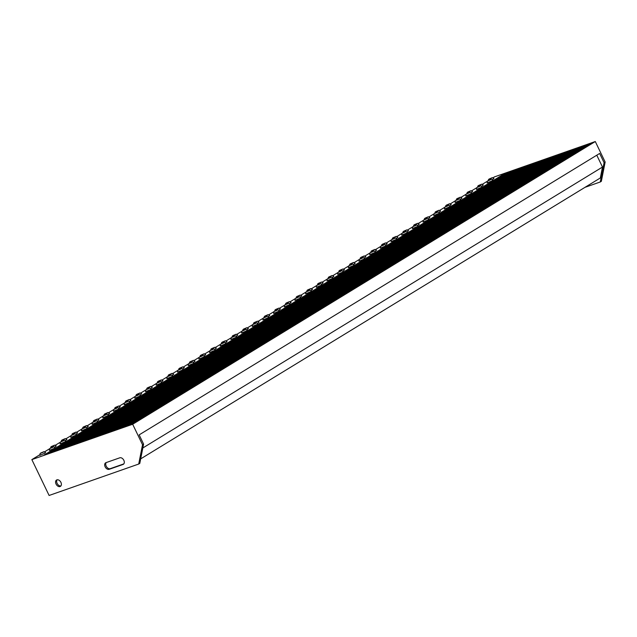 <?xml version="1.0" encoding="UTF-8"?>
<svg xmlns="http://www.w3.org/2000/svg" width="637" height="637" viewBox="0 0 637 637"><rect width="100%" height="100%" fill="white"/><g stroke="black" fill="none" stroke-linecap="round" stroke-linejoin="round"><path stroke-width="0.96" d="M218.045 348.734L304.279 318.357L218.077 348.789M206.834 355.589L293.068 325.204L206.866 355.645M195.631 362.437L281.857 332.06L195.655 362.493M184.419 369.285L270.645 338.908L184.443 369.341M173.208 376.141L259.442 345.764L173.232 376.196M161.997 382.988L248.231 352.611L162.029 383.044M150.786 389.836L237.02 359.459L150.818 389.892M139.583 396.692L225.809 366.315L139.607 396.747M128.371 403.54L214.597 373.163L128.395 403.595M117.16 410.387L203.394 380.01L117.184 410.443M105.949 417.243L192.183 386.866L105.981 417.299M94.738 424.091L180.972 393.714L94.77 424.146M83.535 430.938L169.761 400.562L83.558 431.002M72.323 437.794L158.549 407.417L72.347 437.85M544.094 159.768L83.049 441.377L544.094 159.768L544.452 160.516M548.385 158.263L87.341 439.872L548.385 158.263L548.744 159.011M552.677 156.75L91.632 438.367L552.677 156.75L553.043 157.506M556.977 155.245L95.932 436.863L556.977 155.245L557.335 156.001M561.269 153.74L100.224 435.35L561.269 153.74L561.627 154.496M565.56 152.235L104.516 433.845L565.56 152.235L565.927 152.991M569.852 150.73L108.816 432.34L569.852 150.73L570.219 151.479M574.152 149.225L113.107 430.835L574.152 149.225L574.51 149.974M578.444 147.72L117.399 429.33L578.444 147.72L578.81 148.469M582.736 146.215L121.699 427.825L582.736 146.215L583.102 146.964M587.035 144.71L125.991 426.32L587.035 144.71L587.346 145.363M539.794 161.272L78.757 442.882L539.794 161.272L540.16 162.021M535.502 162.777L74.457 444.387L535.502 162.777L535.86 163.526M531.21 164.282L70.166 445.892L531.21 164.282L531.569 165.031M526.91 165.787L65.874 447.397L526.91 165.787L527.277 166.544M522.619 167.292L61.574 448.91L522.619 167.292L522.985 168.049M61.112 444.642L147.346 414.265L61.136 444.698M49.901 451.498L136.135 421.113L49.933 451.553M330.141 280.232L416.375 249.855L330.173 280.288M341.352 273.377L427.586 243L341.376 273.44M352.564 266.529L438.789 236.152L352.587 266.584M363.775 259.681L450.001 229.304L363.799 259.737M374.978 252.825L461.212 222.448L375.01 252.889M386.189 245.978L472.423 215.601L386.221 246.033M397.4 239.13L483.634 208.753L397.424 239.186M408.612 232.274L494.838 201.897L408.636 232.33M419.823 225.426L506.049 195.049L419.847 225.482M431.026 218.579L517.26 188.202L431.058 218.634M442.237 211.723L528.471 181.346L442.269 211.779M453.448 204.875L539.682 174.498L453.472 204.931M518.327 168.797L57.282 450.415L518.327 168.797L518.685 169.553M514.035 170.31L52.99 451.92L514.035 170.31L514.393 171.058M509.735 171.815L48.691 453.425L509.735 171.815L510.102 172.563M52.959 447.222L49.845 448.552L52.959 447.222M50.283 448.161L53.516 446.768L50.283 448.161M49.766 448.567L49.391 450.423L54.416 448.313L55.196 447.628L53.516 446.768M63.628 440.7L60.523 442.03L63.628 440.7M60.961 441.64L64.194 440.239L60.961 441.64M60.443 442.046L60.069 443.901L65.093 441.783L65.874 441.107L64.194 440.239M74.306 434.179L71.201 435.501L74.306 434.179M71.639 435.111L74.871 433.717L71.639 435.111M71.113 435.525L70.747 437.372L75.771 435.262L76.551 434.577L74.871 433.717M84.984 427.65L81.87 428.98L84.984 427.65M82.308 428.59L85.549 427.188L82.308 428.59M81.791 428.996L81.417 430.851L86.449 428.741L87.229 428.056L85.549 427.188M95.661 421.129L92.548 422.458L95.661 421.129M92.986 422.068L96.219 420.667L92.986 422.068M92.469 422.474L92.094 424.33L97.119 422.212L97.899 421.535L96.219 420.667M106.331 414.607L103.226 415.929L106.331 414.607M103.664 415.539L106.897 414.146L103.664 415.539M103.146 415.953L102.772 417.8L107.796 415.69L108.577 415.006L106.897 414.146M117.009 408.078L113.904 409.408L117.009 408.078M114.341 409.018L117.574 407.616L114.341 409.018M113.816 409.424L113.45 411.279L118.474 409.169L119.254 408.484L117.574 407.616M127.687 401.557L124.573 402.879L127.687 401.557M125.011 402.496L128.252 401.095L125.011 402.496M124.494 402.903L124.119 404.758L129.152 402.64L129.932 401.963L128.252 401.095M138.364 395.028L135.251 396.357L138.364 395.028M135.689 395.967L138.922 394.574L135.689 395.967M135.171 396.373L134.797 398.229L139.821 396.118L140.602 395.434L138.922 394.574M149.034 388.506L145.929 389.836L149.034 388.506M146.367 389.446L149.599 388.044L146.367 389.446M145.849 389.852L145.475 391.707L150.499 389.589L151.28 388.912L149.599 388.044M159.712 381.985L156.606 383.307L159.712 381.985M157.044 382.917L160.277 381.523L157.044 382.917M156.519 383.331L156.153 385.178L161.177 383.068L161.957 382.383L160.277 381.523M170.39 375.456L167.276 376.786L170.39 375.456M167.714 376.395L170.955 374.994L167.714 376.395M167.197 376.801L166.822 378.657L171.855 376.547L172.635 375.862L170.955 374.994M181.067 368.934L177.954 370.256L181.067 368.934M178.392 369.874L181.625 368.473L178.392 369.874M177.874 370.28L177.5 372.135L182.532 370.017L183.313 369.341L181.625 368.473M191.745 362.413L188.632 363.735L191.745 362.413M189.07 363.345L192.302 361.951L189.07 363.345M188.552 363.759L188.178 365.606L193.202 363.496L193.982 362.811L192.302 361.951M202.415 355.884L199.309 357.214L202.415 355.884M199.747 356.824L202.98 355.422L199.747 356.824M199.222 357.23L198.855 359.085L203.88 356.975L204.66 356.29L202.98 355.422M213.092 349.363L209.979 350.684L213.092 349.363M210.425 350.294L213.658 348.901L210.425 350.294M209.899 350.708L209.525 352.564L214.558 350.446L215.338 349.769L213.658 348.901M223.77 342.833L220.657 344.163L223.77 342.833M221.095 343.773L224.328 342.38L221.095 343.773M220.577 344.179L220.203 346.034L225.235 343.924L226.016 343.239L224.328 342.38M234.448 336.312L231.335 337.642L234.448 336.312M231.772 337.252L235.005 335.85L231.772 337.252M231.255 337.658L230.881 339.513L235.905 337.395L236.685 336.718L235.005 335.85M245.118 329.791L242.012 331.113L245.118 329.791M242.45 330.722L245.683 329.329L242.45 330.722M241.933 331.136L241.558 332.984L246.583 330.874L247.363 330.189L245.683 329.329M255.795 323.262L252.69 324.591L255.795 323.262M253.128 324.201L256.361 322.8L253.128 324.201M252.602 324.607L252.228 326.462L257.26 324.352L258.041 323.668L256.361 322.8M490.665 179.73L487.552 181.059L490.665 179.73M487.99 180.669L491.223 179.268L487.99 180.669M487.472 181.075L487.098 182.93L492.13 180.812L492.911 180.136L491.223 179.268M479.987 186.251L476.882 187.581L479.987 186.251M477.32 187.19L480.553 185.789L477.32 187.19M476.794 187.596L476.42 189.452L481.453 187.342L482.233 186.657L480.553 185.789M469.31 192.78L466.204 194.102L469.31 192.78M466.642 193.712L469.875 192.318L466.642 193.712M466.125 194.126L465.751 195.973L470.775 193.863L471.555 193.178L469.875 192.318M458.64 199.301L455.527 200.631L458.64 199.301M455.965 200.241L459.197 198.84L455.965 200.241M455.447 200.647L455.073 202.502L460.097 200.384L460.877 199.707L459.197 198.84M447.962 205.823L444.849 207.152L447.962 205.823M445.287 206.762L448.52 205.369L445.287 206.762M444.769 207.176L444.395 209.024L449.427 206.914L450.208 206.229L448.52 205.369M437.285 212.352L434.171 213.674L437.285 212.352M434.609 213.291L437.85 211.89L434.609 213.291M434.092 213.698L433.717 215.553L438.75 213.435L439.53 212.758L437.85 211.89M426.607 218.873L423.501 220.203L426.607 218.873M423.939 219.813L427.172 218.411L423.939 219.813M423.414 220.219L423.048 222.074L428.072 219.964L428.852 219.279L427.172 218.411M415.937 225.402L412.824 226.724L415.937 225.402M413.262 226.334L416.494 224.941L413.262 226.334M412.744 226.748L412.37 228.595L417.394 226.485L418.175 225.801L416.494 224.941M405.259 231.924L402.146 233.253L405.259 231.924M402.584 232.863L405.817 231.462L402.584 232.863M402.066 233.269L401.692 235.125L406.717 233.007L407.497 232.33L405.817 231.462M394.582 238.445L391.468 239.775L394.582 238.445M391.906 239.385L395.147 237.991L391.906 239.385M391.389 239.791L391.014 241.646L396.047 239.536L396.827 238.851L395.147 237.991M383.904 244.974L380.799 246.296L383.904 244.974M381.237 245.906L384.469 244.512L381.237 245.906M380.711 246.32L380.345 248.175L385.369 246.057L386.149 245.372L384.469 244.512M373.226 251.496L370.121 252.825L373.226 251.496M370.559 252.435L373.792 251.034L370.559 252.435M370.041 252.841L369.667 254.696L374.691 252.578L375.472 251.902L373.792 251.034M362.557 258.025L359.443 259.347L362.557 258.025M359.881 258.956L363.114 257.563L359.881 258.956M359.364 259.37L358.989 261.218L364.014 259.108L364.794 258.423L363.114 257.563M351.879 264.546L348.765 265.868L351.879 264.546M349.203 265.486L352.444 264.084L349.203 265.486M348.686 265.892L348.312 267.747L353.344 265.629L354.124 264.952L352.444 264.084M341.201 271.067L338.096 272.397L341.201 271.067M338.534 272.007L341.766 270.606L338.534 272.007M338.008 272.413L337.642 274.268L342.666 272.158L343.447 271.473L341.766 270.606M330.523 277.597L327.418 278.918L330.523 277.597M327.856 278.528L331.089 277.135L327.856 278.528M327.338 278.942L326.964 280.79L331.988 278.68L332.769 277.995L331.089 277.135M319.854 284.118L316.74 285.448L319.854 284.118M317.178 285.058L320.411 283.656L317.178 285.058M316.661 285.464L316.286 287.319L321.311 285.201L322.091 284.524L320.411 283.656M309.176 290.639L306.063 291.969L309.176 290.639M306.501 291.579L309.741 290.185L306.501 291.579M305.983 291.985L305.609 293.84L310.641 291.73L311.421 291.045L309.741 290.185M298.498 297.168L295.393 298.49L298.498 297.168M295.831 298.1L299.064 296.707L295.831 298.1M295.305 298.514L294.931 300.369L299.963 298.251L300.744 297.575L299.064 296.707M287.82 303.69L284.715 305.019L287.82 303.69M285.153 304.629L288.386 303.228L285.153 304.629M284.635 305.035L284.261 306.891L289.286 304.773L290.066 304.096L288.386 303.228M277.151 310.219L274.037 311.541L277.151 310.219M274.475 311.151L277.708 309.757L274.475 311.151M273.958 311.565L273.584 313.412L278.608 311.302L279.388 310.617L277.708 309.757M266.473 316.74L263.36 318.062L266.473 316.74M263.798 317.68L267.03 316.278L263.798 317.68M263.28 318.086L262.906 319.941L267.938 317.823L268.718 317.146L267.03 316.278M40.736 453.042L43.849 451.713L40.736 453.042M43.412 452.103L40.155 453.472L43.412 452.103M43.913 451.665L45.593 452.525L44.813 453.21L39.789 455.32L40.155 453.472M51.414 446.513L54.519 445.191L51.414 446.513M54.081 445.582L50.833 446.943L54.081 445.582M54.591 445.136L56.271 446.004L54.471 447.254M62.092 439.992L65.197 438.662L62.092 439.992M64.759 439.052L61.51 440.422L64.759 439.052M65.261 438.614L66.949 439.482L65.149 440.732M72.761 433.471L75.875 432.141L72.761 433.471M75.437 432.531L72.188 433.893L75.437 432.531M75.938 432.093L77.618 432.953L75.827 434.211M83.439 426.941L86.552 425.62L83.439 426.941M86.114 426.01L82.858 427.371L86.114 426.01M86.616 425.564L88.296 426.432L86.505 427.682M94.117 420.42L97.222 419.09L94.117 420.42M96.784 419.48L93.535 420.85L96.784 419.48M97.294 419.042L98.974 419.902L97.174 421.161M104.794 413.891L107.9 412.569L104.794 413.891M107.462 412.959L104.213 414.321L107.462 412.959M107.964 412.513L109.652 413.381L107.852 414.631M115.464 407.369L118.578 406.048L115.464 407.369M118.14 406.43L114.891 407.799L118.14 406.43M118.641 405.992L120.321 406.86L118.53 408.11M126.142 400.848L129.255 399.518L126.142 400.848M128.817 399.909L125.569 401.278L128.817 399.909M129.319 399.471L130.999 400.331L129.207 401.589M136.82 394.319L139.925 392.997L136.82 394.319M139.487 393.387L136.238 394.749L139.487 393.387M139.997 392.941L141.677 393.809L139.877 395.059M147.497 387.798L150.603 386.468L147.497 387.798M150.165 386.858L146.916 388.228L150.165 386.858M150.666 386.42L152.354 387.288L150.555 388.538M158.167 381.276L161.28 379.947L158.167 381.276M160.843 380.337L157.594 381.698L160.843 380.337M161.344 379.899L163.024 380.759L161.233 382.017M168.845 374.747L171.958 373.425L168.845 374.747M171.52 373.815L168.272 375.177L171.52 373.815M172.022 373.37L173.702 374.238L171.91 375.488M179.523 368.226L182.628 366.896L179.523 368.226M182.19 367.286L178.941 368.656L182.19 367.286M182.7 366.848L184.38 367.708L182.58 368.966M190.2 361.697L193.306 360.375L190.2 361.697M192.868 360.765L189.619 362.127L192.868 360.765M193.377 360.319L195.057 361.187L193.258 362.437M200.87 355.175L203.983 353.853L200.87 355.175M203.545 354.236L200.297 355.605L203.545 354.236M204.047 353.798L205.727 354.666L203.936 355.916M211.548 348.654L214.661 347.324L211.548 348.654M214.223 347.714L210.974 349.084L214.223 347.714M214.725 347.276L216.405 348.136L214.613 349.394M222.225 342.125L225.339 340.803L222.225 342.125M224.893 341.193L221.644 342.555L224.893 341.193M225.402 340.747L227.083 341.615L225.283 342.865M232.903 335.603L236.008 334.274L232.903 335.603M235.571 334.664L232.322 336.033L235.571 334.664M236.08 334.226L237.76 335.094L235.961 336.344M243.573 329.082L246.686 327.752L243.573 329.082M246.248 328.143L243 329.504L246.248 328.143M246.75 327.705L248.43 328.565L246.638 329.823M254.251 322.553L257.364 321.231L254.251 322.553M256.926 321.613L253.677 322.983L256.926 321.613M257.428 321.175L259.108 322.043L257.316 323.293M489.12 179.021L492.234 177.691L489.12 179.021M491.788 178.081L488.539 179.451L491.788 178.081M492.297 177.643L493.978 178.503L492.178 179.761M478.443 185.542L481.556 184.22L478.443 185.542M481.118 184.611L477.869 185.972L481.118 184.611M481.62 184.165L483.3 185.033L481.508 186.283M467.765 192.071L470.878 190.742L467.765 192.071M470.44 191.132L467.192 192.493L470.44 191.132M470.942 190.694L472.622 191.554L470.831 192.812M457.095 198.593L460.201 197.263L457.095 198.593M459.763 197.653L456.514 199.023L459.763 197.653M460.272 197.215L461.952 198.083L460.153 199.333M446.418 205.114L449.523 203.792L446.418 205.114M449.085 204.182L445.836 205.544L449.085 204.182M449.595 203.736L451.275 204.604L449.475 205.855M435.74 211.643L438.853 210.314L435.74 211.643M438.415 210.704L435.167 212.073L438.415 210.704M438.917 210.266L440.597 211.126L438.805 212.384M425.062 218.165L428.175 216.843L425.062 218.165M427.738 217.225L424.489 218.595L427.738 217.225M428.239 216.787L429.919 217.655L428.128 218.905M414.392 224.686L417.498 223.364L414.392 224.686M417.06 223.754L413.811 225.116L417.06 223.754M417.569 223.308L419.25 224.176L417.45 225.426M403.715 231.215L406.82 229.885L403.715 231.215M406.382 230.275L403.133 231.645L406.382 230.275M406.892 229.838L408.572 230.698L406.772 231.956M393.037 237.736L396.15 236.415L393.037 237.736M395.712 236.805L392.464 238.166L395.712 236.805M396.214 236.359L397.894 237.227L396.103 238.477M382.359 244.266L385.473 242.936L382.359 244.266M385.035 243.326L381.786 244.696L385.035 243.326M385.536 242.888L387.216 243.748L385.425 245.006M371.69 250.787L374.795 249.457L371.69 250.787M374.357 249.847L371.108 251.217L374.357 249.847M374.859 249.409L376.547 250.277L374.747 251.527M361.012 257.308L364.117 255.986L361.012 257.308M363.679 256.377L360.431 257.738L363.679 256.377M364.189 255.931L365.869 256.799L364.069 258.049M350.334 263.837L353.447 262.508L350.334 263.837M353.009 262.898L349.761 264.267L353.009 262.898M353.511 262.46L355.191 263.32L353.4 264.578M339.656 270.359L342.77 269.037L339.656 270.359M342.332 269.419L339.083 270.789L342.332 269.419M342.833 268.981L344.513 269.849L342.722 271.099M328.987 276.888L332.092 275.558L328.987 276.888M331.654 275.948L328.405 277.31L331.654 275.948M332.156 275.51L333.844 276.37L332.044 277.628M318.309 283.409L321.414 282.08L318.309 283.409M320.976 282.47L317.728 283.839L320.976 282.47M321.486 282.032L323.166 282.892L321.367 284.15M307.631 289.931L310.745 288.609L307.631 289.931M310.307 288.999L307.05 290.361L310.307 288.999M310.808 288.553L312.488 289.421L310.697 290.671M296.953 296.46L300.067 295.13L296.953 296.46M299.629 295.52L296.38 296.89L299.629 295.52M300.131 295.082L301.811 295.942L300.019 297.2M286.276 302.981L289.389 301.651L286.276 302.981M288.951 302.042L285.702 303.411L288.951 302.042M289.453 301.604L291.141 302.471L289.341 303.722M275.606 309.502L278.711 308.181L275.606 309.502M278.273 308.571L275.025 309.932L278.273 308.571M278.783 308.125L280.463 308.993L278.664 310.243M264.928 316.032L268.042 314.702L264.928 316.032M267.604 315.092L264.347 316.462L267.604 315.092M267.986 316.772L269.785 315.514L268.105 314.654M123.825 460.28A3.718 2.54 -121.4 0 0 119.796 457.804L105.981 462.653A3.718 2.54 -121.4 0 0 105.646 462.812A3.718 2.54 -121.4 0 0 105.28 467.072A3.718 2.54 -121.4 0 0 109.182 469.31L122.997 464.469A3.718 2.54 -121.4 0 0 123.339 464.309A3.718 2.54 -121.4 0 0 123.825 460.28M56.048 484.048A3.718 2.54 -121.4 0 0 60.419 486.373A3.718 2.54 -121.4 0 0 60.905 482.344A3.718 2.54 -121.4 0 0 56.542 480.027A3.718 2.54 -121.4 0 0 56.048 484.048M57.131 479.796A3.718 2.54 -121.4 0 0 57.123 483.395A3.718 2.54 -121.4 0 0 60.889 485.943M240.468 335.038L326.16 304.98L315.49 311.509L229.79 341.559L240.491 335.094M314.957 311.835L229.256 341.886L44.12 455.025L129.821 424.975L314.957 311.835M262.882 321.335L348.582 291.284L337.905 297.805L252.212 327.856L262.914 321.39M393.419 263.877L307.727 293.936L297.049 300.457L382.741 270.407L393.419 263.877M371.005 277.581L285.304 307.631L274.627 314.16L360.327 284.102L371.005 277.581M132.671 424.25L31.85 459.611L49.105 495.467L138.723 464.039L142.529 444.745L132.671 424.25L595.292 141.533L494.471 176.887L492.807 177.906M487.448 181.179L482.129 184.427M476.779 187.7L471.452 190.957M466.101 194.229L460.782 197.478M455.423 200.751L450.104 203.999M444.745 207.272L439.426 210.528M434.076 213.801L428.749 217.05M423.398 220.322L418.079 223.571M412.72 226.844L407.401 230.1M402.043 233.373L396.724 236.622M391.373 239.894L386.046 243.151M380.695 246.423L375.376 249.672M370.017 252.945L364.698 256.193M359.34 259.466L354.021 262.723M348.67 265.995L343.343 269.244M337.992 272.517L332.673 275.765M327.314 279.038L321.996 282.295M316.637 285.567L311.318 288.816M305.967 292.088L300.64 295.345M295.289 298.618L289.962 301.866M284.612 305.139L279.293 308.388M273.934 311.66L268.615 314.917M263.256 318.189L257.937 321.438M252.586 324.711L247.26 327.959M241.909 331.232L236.59 334.489M231.231 337.761L225.912 341.01M220.553 344.283L215.234 347.539M209.884 350.812L204.557 354.061M199.206 357.333L193.887 360.582M188.528 363.854L183.209 367.111M177.85 370.384L172.531 373.632M167.181 376.905L161.854 380.162M156.503 383.426L151.184 386.683M145.825 389.955L140.506 393.204M135.148 396.477L129.829 399.733M124.478 403.006L119.151 406.255M113.8 409.527L108.481 412.776M103.122 416.049L97.803 419.305M92.445 422.578L87.126 425.827M81.775 429.099L76.448 432.356M71.097 435.628L65.77 438.877M60.419 442.15L55.101 445.398M49.742 448.671L44.423 451.928M39.916 454.683L31.85 459.611M382.208 270.733L296.516 300.783L285.838 307.305L371.538 277.254L382.208 270.733M404.63 257.03L318.93 287.08L308.26 293.609L393.953 263.551L404.63 257.03M590.3 143.564L405.164 256.703L319.463 286.754L504.6 173.614L590.3 143.564M274.093 314.487L359.794 284.428L349.116 290.958L263.415 321.008L274.125 314.543M251.679 328.182L337.371 298.132L326.693 304.653L241.001 334.712L251.703 328.238M106.26 462.55A3.718 2.54 -121.4 0 0 106.57 466.794A3.718 2.54 -121.4 0 0 110.249 468.657L123.785 463.911M138.723 464.039L139.79 463.386L143.596 444.093L139.161 434.872L599.648 153.453L604.083 162.674L605.15 162.021L595.292 141.533M585.037 187.318L600.277 181.975L604.083 162.674M140.681 458.871L600.325 177.97L602.483 167.053L596.781 155.205M600.277 181.975L601.344 181.322L605.15 162.021M143.596 444.093L142.529 444.745M602.483 167.053L142.839 447.962M505.444 173.32L44.399 454.929L505.444 173.32L505.802 174.068M464.66 198.027L550.886 167.65L464.684 198.083M475.871 191.172L562.097 160.795L475.895 191.227M487.074 184.324L573.308 153.947L487.106 184.38M498.285 177.476L584.519 147.091L498.317 177.532M110.249 468.657L109.182 469.31M123.634 464.078L122.997 464.469M50.833 446.943L50.634 447.962M61.51 440.422L61.303 441.433M72.188 433.893L71.981 434.912M82.858 427.371L82.659 428.39M93.535 420.85L93.336 421.861M104.213 414.321L104.006 415.34M114.891 407.799L114.684 408.819M125.569 401.278L125.362 402.289M136.238 394.749L136.039 395.768M146.916 388.228L146.709 389.239M157.594 381.698L157.387 382.718M168.272 375.177L168.064 376.196M178.941 368.656L178.742 369.667M189.619 362.127L189.412 363.146M200.297 355.605L200.09 356.624M210.974 349.084L210.767 350.095M221.644 342.555L221.445 343.574M232.322 336.033L232.115 337.045M243 329.504L242.793 330.523M253.677 322.983L253.47 324.002M488.539 179.451L488.34 180.462M477.869 185.972L477.662 186.991M467.192 192.493L466.985 193.513M456.514 199.023L456.307 200.042M445.836 205.544L445.637 206.563M435.167 212.073L434.96 213.084M424.489 218.595L424.282 219.614M413.811 225.116L413.604 226.135M403.133 231.645L402.934 232.656M392.464 238.166L392.257 239.186M381.786 244.696L381.579 245.707M371.108 251.217L370.901 252.236M360.431 257.738L360.231 258.757M349.761 264.267L349.554 265.279M339.083 270.789L338.876 271.808M328.405 277.31L328.198 278.329M317.728 283.839L317.529 284.85M307.05 290.361L306.851 291.38M296.38 296.89L296.173 297.901M285.702 303.411L285.495 304.43M275.025 309.932L274.826 310.952M264.347 316.462L264.148 317.473"/></g></svg>
